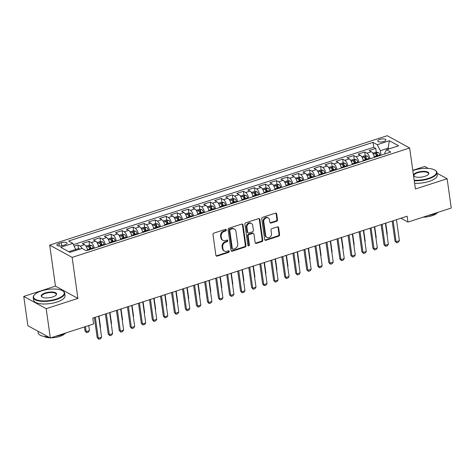 <?xml version="1.0" encoding="UTF-8"?>
<svg xmlns="http://www.w3.org/2000/svg" width="475" height="475" viewBox="0 0 475 475"><rect width="100%" height="100%" fill="white"/><g stroke="black" fill="none" stroke-linecap="round" stroke-linejoin="round"><path stroke-width="0.71" d="M226.278 229.942A0.873 0.73 118.7 0 0 225.405 229.377L213.904 233.106A1.247 1.045 118.7 0 0 212.984 234.608L215.893 255.318A1.247 1.045 118.7 0 0 217.134 256.12L228.641 252.391A0.873 0.73 118.7 0 0 228.416 250.782L226.925 251.263A3.99 3.343 118.7 0 1 224.497 251.079A3.99 3.343 118.7 0 1 222.941 248.704L222.704 246.976A3.99 3.343 118.7 0 1 225.649 242.173L227.139 241.692A0.873 0.73 118.7 0 0 226.908 240.083L225.423 240.564A3.99 3.343 118.7 0 1 222.989 240.38A3.99 3.343 118.7 0 1 221.439 238.005L221.196 236.277A3.99 3.343 118.7 0 1 224.147 231.473L225.631 230.993A0.873 0.73 118.7 0 0 226.278 229.942M222.989 240.38L222.383 240.047A3.99 3.343 118.7 0 1 220.833 237.672L220.59 235.944A3.99 3.343 118.7 0 1 223.535 231.141L225.025 230.66A0.873 0.73 118.7 0 0 225.583 229.348M216.107 255.835A1.247 1.045 118.7 0 0 216.529 255.787L228.036 252.059A0.873 0.73 118.7 0 0 228.594 250.747M224.497 251.079L223.885 250.747A3.99 3.343 118.7 0 1 222.336 248.372L222.092 246.644A3.99 3.343 118.7 0 1 225.043 241.84L226.527 241.359A0.873 0.73 118.7 0 0 227.092 240.047M379.899 139.401A4.061 1.467 -8 0 0 377.821 141.028A4.061 1.467 -8 0 0 383.782 141.52A4.061 1.467 -8 0 0 385.866 139.893A4.061 1.467 -8 0 0 379.899 139.401M276.592 221.267A1.247 1.045 118.7 0 0 277.513 219.771L276.699 213.958A1.247 1.045 118.7 0 0 275.452 213.156L262.675 217.301A1.247 1.045 118.7 0 0 261.755 218.803L264.664 239.513A1.247 1.045 118.7 0 0 265.911 240.308L278.688 236.17A1.247 1.045 118.7 0 0 279.609 234.668L278.623 227.65A1.247 1.045 118.7 0 0 277.376 226.848L271.908 228.623A1.247 1.045 118.7 0 0 270.988 230.126L271.474 233.605A3.331 2.797 118.7 0 1 270.162 236.966A3.331 2.797 118.7 0 1 266.98 237.464A3.331 2.797 118.7 0 1 265.685 235.481L263.767 221.849A3.331 2.797 118.7 0 1 265.086 218.488A3.331 2.797 118.7 0 1 268.262 217.983A3.331 2.797 118.7 0 1 269.562 219.973L269.883 222.241A1.247 1.045 118.7 0 0 271.124 223.042L276.592 221.267L275.987 220.94A1.247 1.045 118.7 0 0 276.907 219.438L276.088 213.625A1.247 1.045 118.7 0 0 275.874 213.109M415.423 189.008L447.129 178.731L451.25 208.032L407.96 222.068L407.134 216.208L92.785 318.102L93.605 323.962L50.314 337.992L46.194 308.691L77.906 298.413L72.141 257.385L409.658 147.986L415.423 189.008M243.028 224.871A1.247 1.045 118.7 0 0 241.781 224.075L229.009 228.214A1.247 1.045 118.7 0 0 228.083 229.716L230.998 250.426A1.247 1.045 118.7 0 0 232.239 251.222L245.017 247.083A1.247 1.045 118.7 0 0 245.937 245.581L243.028 224.871L242.422 224.538A1.247 1.045 118.7 0 0 242.203 224.028M245.842 222.757L258.62 218.613A1.247 1.045 118.7 0 1 259.861 219.414L262.77 240.124A1.247 1.045 118.7 0 1 261.85 241.627L256.381 243.396A1.247 1.045 118.7 0 1 255.14 242.6L253.959 234.199A1.247 1.045 118.7 0 0 252.712 233.397L249.09 234.573A1.247 1.045 118.7 0 0 248.164 236.075L249.393 244.821A0.873 0.73 118.7 0 1 247.879 245.314L244.922 224.259A1.247 1.045 118.7 0 1 245.842 222.757M376.901 156.542L376.675 154.963M376.283 152.166L375.755 148.402L369.134 150.545L371.349 151.757L366.938 153.188A5.077 2.066 72 0 1 369.96 158.792M365.869 160.117L365.649 158.537M365.251 155.747L364.723 151.976L358.108 154.12L360.323 155.331L355.912 156.762A5.077 2.066 72 0 1 358.928 162.367M354.837 163.691L354.617 162.112M354.225 159.321L353.697 155.551L347.077 157.694L349.291 158.905L344.88 160.336A5.077 2.066 72 0 1 347.896 165.941M343.811 167.265L343.585 165.692M343.193 162.895L342.665 159.125L336.045 161.274L338.259 162.486L333.848 163.911A5.077 2.066 72 0 1 336.87 169.516M332.779 170.846L332.559 169.266M332.162 166.47L331.633 162.699L325.019 164.849L327.233 166.06L322.822 167.491A5.077 2.066 72 0 1 325.838 173.09M321.747 174.42L321.527 172.841M321.136 170.044L320.607 166.28L313.987 168.423L316.202 169.634L311.79 171.065A5.077 2.066 72 0 1 314.806 176.67M310.721 177.994L310.496 176.415M310.104 173.618L309.575 169.854L302.955 171.998L305.17 173.209L300.758 174.64A5.077 2.066 72 0 1 303.78 180.245M299.689 181.569L299.47 179.989M299.072 177.193L298.543 173.428L291.929 175.572L294.144 176.783L289.732 178.214A5.077 2.066 72 0 1 292.748 183.819M288.658 185.143L288.438 183.564M288.046 180.773L287.517 177.003L280.897 179.146L283.112 180.357L278.7 181.788A5.077 2.066 72 0 1 281.717 187.393M277.632 188.717L277.406 187.138M277.014 184.348L276.486 180.577L269.865 182.727L272.08 183.932L267.668 185.363A5.077 2.066 72 0 1 270.691 190.968M266.6 192.292L266.38 190.718M265.982 187.922L265.454 184.152L258.839 186.301L261.054 187.512L256.642 188.937A5.077 2.066 72 0 1 259.659 194.542M255.568 195.872L255.348 194.293M254.956 191.496L254.428 187.732L247.808 189.875L250.022 191.087L245.611 192.518A5.077 2.066 72 0 1 248.627 198.123M244.542 199.447L244.316 197.867M243.924 195.071L243.396 191.306L236.776 193.45L238.99 194.661L234.579 196.092A5.077 2.066 72 0 1 237.601 201.697M233.51 203.021L233.29 201.442M232.898 198.645L232.364 194.881L225.75 197.024L227.964 198.235L223.553 199.666A5.077 2.066 72 0 1 226.569 205.271M222.478 206.595L222.258 205.016M221.867 202.219L221.338 198.455L214.718 200.598L216.933 201.81L212.521 203.241A5.077 2.066 72 0 1 215.537 208.846M211.452 210.17L211.227 208.59M210.835 205.8L210.306 202.029L203.686 204.173L205.901 205.384L201.489 206.815A5.077 2.066 72 0 1 204.511 212.42M200.42 213.744L200.201 212.165M199.809 209.374L199.274 205.604L192.66 207.753L194.875 208.958L190.463 210.389A5.077 2.066 72 0 1 193.479 215.994M189.388 217.318L189.169 215.745M188.777 212.948L188.248 209.178L181.628 211.328L183.843 212.539L179.431 213.964A5.077 2.066 72 0 1 182.453 219.569M178.362 220.899L178.137 219.319M177.745 216.523L177.217 212.758L170.596 214.902L172.811 216.113L168.399 217.544A5.077 2.066 72 0 1 171.422 223.149M167.331 224.473L167.111 222.894M166.719 220.097L166.185 216.333L159.57 218.476L161.785 219.688L157.373 221.118A5.077 2.066 72 0 1 160.39 226.723M156.299 228.047L156.079 226.468M155.687 223.672L155.159 219.907L148.538 222.051L150.753 223.262L146.342 224.693A5.077 2.066 72 0 1 149.364 230.298M145.273 231.622L145.047 230.042M144.655 227.246L144.127 223.482L137.507 225.625L139.721 226.836L135.31 228.267A5.077 2.066 72 0 1 138.332 233.872M134.241 235.196L134.021 233.617M133.629 230.826L133.095 227.056L126.481 229.199L128.695 230.411L124.284 231.842A5.077 2.066 72 0 1 127.3 237.447M123.209 238.771L122.989 237.191M122.597 234.401L122.069 230.63L115.449 232.78L117.663 233.991L113.252 235.416A5.077 2.066 72 0 1 116.274 241.021M112.183 242.351L111.957 240.772M111.566 237.975L111.037 234.205L104.417 236.354L106.632 237.565L102.22 238.996A5.077 2.066 72 0 1 105.242 244.595M101.151 245.925L100.932 244.346M100.54 241.549L100.005 237.785L93.391 239.928L95.606 241.14L91.194 242.571A5.077 2.066 72 0 1 94.21 248.176M90.119 249.5L89.9 247.92M89.508 245.124L88.979 241.359L82.359 243.503L84.574 244.714A5.077 2.066 72 0 1 87.596 250.319M62.647 245.563L65.069 244.779A3.937 1.425 -8 0 0 67.088 243.2A3.937 1.425 -8 0 0 61.311 242.719L58.882 243.509A3.937 1.425 -8 0 0 56.869 245.082A3.937 1.425 -8 0 0 62.647 245.563M72.141 257.385L49.697 245.112L387.208 135.708L409.658 147.986M375.755 148.402L373.724 147.292L373.029 142.369L68.608 241.045L72.853 243.366L76.077 250.355M373.029 142.369L377.275 144.691L389.411 140.754L398.632 145.801L386.496 149.732L390.747 152.053L86.319 250.729L82.074 248.407L69.944 252.344L60.717 247.297L72.853 243.366M78.476 248.698L77.948 244.934L80.162 246.145A5.077 2.066 72 0 1 82.05 248.413M88.979 241.359L91.194 242.571M100.005 237.785L102.22 238.996M111.037 234.205L113.252 235.416M122.069 230.63L124.284 231.842M133.095 227.056L135.31 228.267M144.127 223.482L146.342 224.693M155.159 219.907L157.373 221.118M166.185 216.333L168.399 217.544M177.217 212.758L179.431 213.964M188.248 209.178L190.463 210.389M199.274 205.604L201.489 206.815M210.306 202.029L212.521 203.241M221.338 198.455L223.553 199.666M232.364 194.881L234.579 196.092M243.396 191.306L245.611 192.518M254.428 187.732L256.642 188.937M265.454 184.152L267.668 185.363M276.486 180.577L278.7 181.788M287.517 177.003L289.732 178.214M298.543 173.428L300.758 174.64M309.575 169.854L311.79 171.065M320.607 166.28L322.822 167.491M331.633 162.699L333.848 163.911M342.665 159.125L344.88 160.336M353.697 155.551L355.912 156.762M364.723 151.976L366.938 153.188M373.724 147.292L73.488 244.607M77.948 244.934L74.266 246.127M388.218 149.174L388.081 148.2L380.362 150.706L380.997 155.212M80.394 248.953L78.167 248.657L68.774 251.703M77.906 298.413L55.462 286.14L23.75 296.418L46.194 308.691M23.75 296.418L27.871 325.719L50.314 337.992M447.129 178.731L437.03 173.203M428.313 168.441L424.686 166.458L412.793 170.311M55.462 286.14L49.697 245.112M400.924 218.221L407.96 222.068M389.251 148.841L388.081 148.2L389.411 140.754M384.851 153.965L384.732 153.092L386.496 149.732M98.622 246.745A5.077 2.066 -108 0 0 95.606 241.14M109.654 243.17A5.077 2.066 -108 0 0 106.632 237.565M120.686 239.59A5.077 2.066 -108 0 0 117.663 233.991M131.712 236.016A5.077 2.066 -108 0 0 128.695 230.411M142.743 232.441A5.077 2.066 -108 0 0 139.721 226.836M153.775 228.867A5.077 2.066 -108 0 0 150.753 223.262M164.801 225.292A5.077 2.066 -108 0 0 161.785 219.688M175.833 221.718A5.077 2.066 -108 0 0 172.811 216.113M186.865 218.144A5.077 2.066 -108 0 0 183.843 212.539M197.891 214.563A5.077 2.066 -108 0 0 194.875 208.958M208.923 210.989A5.077 2.066 -108 0 0 205.901 205.384M219.955 207.415A5.077 2.066 -108 0 0 216.933 201.81M230.981 203.84A5.077 2.066 -108 0 0 227.964 198.235M242.013 200.266A5.077 2.066 -108 0 0 238.99 194.661M253.044 196.692A5.077 2.066 -108 0 0 250.022 191.087M264.07 193.111A5.077 2.066 -108 0 0 261.054 187.512M275.102 189.537A5.077 2.066 -108 0 0 272.08 183.932M286.134 185.963A5.077 2.066 -108 0 0 283.112 180.357M297.16 182.388A5.077 2.066 -108 0 0 294.144 176.783M308.192 178.814A5.077 2.066 -108 0 0 305.17 173.209M319.218 175.239A5.077 2.066 -108 0 0 316.202 169.634M330.25 171.665A5.077 2.066 -108 0 0 327.233 166.06M341.282 168.085A5.077 2.066 -108 0 0 338.259 162.486M352.308 164.51A5.077 2.066 -108 0 0 349.291 158.905M363.339 160.936A5.077 2.066 -108 0 0 360.323 155.331M374.371 157.362A5.077 2.066 -108 0 0 371.349 151.757M380.362 150.706L377.275 144.691M231.212 250.937A1.247 1.045 118.7 0 0 231.634 250.895L244.411 246.751A1.247 1.045 118.7 0 0 245.332 245.248L242.422 224.538M230.422 229.437A0.873 0.73 118.7 0 0 229.781 230.488L232.334 248.668A0.873 0.73 118.7 0 0 233.207 249.227L234.775 248.716A3.99 3.343 118.7 0 0 237.72 243.912L235.974 231.485A3.99 3.343 118.7 0 0 234.424 229.11A3.99 3.343 118.7 0 0 231.996 228.932L230.422 229.437L229.817 229.104A0.873 0.73 118.7 0 0 229.17 230.155L229.781 230.488M232.673 249.185L232.067 248.852A0.873 0.73 118.7 0 1 231.729 248.336L229.17 230.155M234.424 229.11L233.819 228.778A3.99 3.343 118.7 0 0 231.384 228.6L231.996 228.932M229.817 229.104L231.384 228.6M255.354 243.111A1.247 1.045 118.7 0 0 255.776 243.063L261.244 241.294A1.247 1.045 118.7 0 0 262.164 239.792L259.255 219.082A1.247 1.045 118.7 0 0 259.041 218.571M253.472 233.457L252.866 233.124A1.247 1.045 118.7 0 0 252.106 233.071L248.478 234.246A1.247 1.045 118.7 0 0 247.558 235.743L248.787 244.488L249.393 244.821M247.968 245.575A0.873 0.73 118.7 0 0 248.787 244.488M252.736 225.482A3.331 2.797 118.7 0 0 251.435 223.499A3.331 2.797 118.7 0 0 248.259 223.998A3.331 2.797 118.7 0 0 246.941 227.365L247.618 232.168A1.247 1.045 118.7 0 0 248.858 232.964L252.486 231.788A1.247 1.045 118.7 0 0 253.407 230.286L252.736 225.482M251.435 223.499L250.83 223.167A3.331 2.797 118.7 0 0 247.647 223.672A3.331 2.797 118.7 0 0 246.335 227.032L246.941 227.365M248.104 232.91L247.493 232.578A1.247 1.045 118.7 0 1 247.012 231.836L246.335 227.032M270.097 222.757A1.247 1.045 118.7 0 0 270.518 222.71L275.987 220.94M268.262 217.983L267.657 217.651A3.331 2.797 118.7 0 0 264.474 218.156A3.331 2.797 118.7 0 0 263.162 221.516L263.767 221.849M266.98 237.464L266.374 237.138A3.331 2.797 118.7 0 1 265.08 235.149L263.162 221.516M264.884 240.023A1.247 1.045 118.7 0 0 265.305 239.976L278.077 235.838A1.247 1.045 118.7 0 0 279.003 234.335L278.012 227.317A1.247 1.045 118.7 0 0 277.798 226.801M84.479 326.919L85.055 331.051L86.147 331.645L89.46 330.576L88.748 325.535M89.46 330.576L88.392 332.12L86.735 332.654L85.055 331.051M85.441 326.61L86.147 331.645L86.735 332.654M98.64 316.202L101.591 337.208L100.522 338.752L98.871 339.293L98.283 338.283L97.191 337.683L94.365 317.585M101.591 337.208L98.283 338.283L95.332 317.276M98.871 339.293L97.191 337.683M41.497 290.926A15.491 5.599 -8 0 0 34.461 294.809A15.491 5.599 -8 0 0 38.914 300.485A15.491 5.599 -8 0 0 56.299 299.024A15.491 5.599 -8 0 0 62.736 290.837A15.491 5.599 -8 0 0 41.497 290.926M62.736 290.837L63.127 291.086A15.871 5.736 172 0 1 64.665 293.117A15.871 5.736 172 0 1 56.531 299.476A15.871 5.736 172 0 1 33.232 297.534A15.871 5.736 172 0 1 34.153 295.159L34.461 294.809M45.202 292.95A7.742 2.802 172 0 1 53.895 292.22A7.742 2.802 172 0 1 56.121 295.058A7.742 2.802 172 0 1 52.6 297A7.742 2.802 172 0 1 41.984 297.041A7.742 2.802 172 0 1 45.202 292.95M55.955 295.23A7.362 2.66 -8 0 0 56.24 294.304A7.362 2.66 -8 0 0 45.434 293.402A7.362 2.66 -8 0 0 41.657 296.353A7.362 2.66 -8 0 0 42.192 297.166M66.221 332.838A15.871 5.736 172 0 1 61.507 334.869A15.871 5.736 172 0 1 55.634 336.27M48.153 336.811A15.871 5.736 172 0 1 38.208 332.933L37.97 331.247M40.559 332.66A15.871 5.736 172 0 1 39.033 331.823M65.004 333.486A11.424 4.133 172 0 1 59.761 336.407A11.424 4.133 172 0 1 50.884 337.808M49.958 337.796A11.424 4.133 172 0 1 44.032 336.431M64.665 293.117L65.028 295.699A15.871 5.736 172 0 1 56.893 302.053A15.871 5.736 172 0 1 33.594 300.117L33.232 297.534M414.182 180.191A15.491 5.599 -8 0 0 428.557 178.357A15.491 5.599 -8 0 0 434.993 170.175A15.491 5.599 -8 0 0 413.755 170.264A15.491 5.599 -8 0 0 412.828 170.578M434.993 170.175L435.385 170.424A15.871 5.736 172 0 1 436.923 172.455A15.871 5.736 172 0 1 428.788 178.808A15.871 5.736 172 0 1 414.253 180.702M413.482 175.198A7.742 2.802 172 0 1 417.46 172.288A7.742 2.802 172 0 1 426.152 171.558A7.742 2.802 172 0 1 428.379 174.39A7.742 2.802 172 0 1 424.858 176.332A7.742 2.802 172 0 1 414.242 176.379A7.742 2.802 172 0 1 413.535 175.572M428.213 174.568A7.362 2.66 -8 0 0 428.497 173.636A7.362 2.66 -8 0 0 417.691 172.74A7.362 2.66 -8 0 0 413.915 175.685A7.362 2.66 -8 0 0 414.449 176.504M438.478 212.177A15.871 5.736 172 0 1 433.764 214.207A15.871 5.736 172 0 1 427.892 215.602M437.261 212.818A11.424 4.133 172 0 1 432.018 215.739A11.424 4.133 172 0 1 423.142 217.146M436.923 172.455L437.285 175.032A15.871 5.736 172 0 1 429.151 181.391A15.871 5.736 172 0 1 414.616 183.279M87.079 248.401A3.367 1.372 72 0 1 87.649 249.66L87.851 250.236M85.963 246.133L89.199 245.082L91.515 245.391A3.367 1.372 72 0 1 93.165 247.873L93.367 248.449M91.271 249.126L91.069 248.55A3.367 1.372 -108 0 0 89.894 246.466C88.962 246.157 88.522 246.299 88.57 246.893A3.367 1.372 72 0 1 89.745 248.977L89.947 249.553M89.894 246.466L90.131 248.152A1.716 0.701 72 0 1 90.458 248.847L90.63 249.333M100.172 327.103L100.486 327.002L98.954 316.101M100.486 327.002L100.213 327.4M98.105 244.827A3.367 1.372 72 0 1 98.675 246.08L98.883 246.662M96.995 242.559L100.231 241.508L102.547 241.817A3.367 1.372 72 0 1 104.191 244.292L104.393 244.874M102.297 245.551L102.095 244.975A3.367 1.372 -108 0 0 100.926 242.885C99.993 242.583 99.548 242.725 99.602 243.319A3.367 1.372 72 0 1 100.771 245.403L100.973 245.979M100.926 242.885L101.163 244.578A1.716 0.701 72 0 1 101.49 245.272L101.662 245.759M111.203 323.528L111.518 323.428L109.986 312.526M111.518 323.428L111.245 323.825M109.137 241.252A3.367 1.372 72 0 1 109.707 242.505L109.909 243.087M108.021 238.984L111.257 237.933L113.578 238.242A3.367 1.372 72 0 1 115.223 240.718L115.425 241.294M113.329 241.977L113.127 241.401A3.367 1.372 -108 0 0 111.957 239.311C111.019 239.008 110.58 239.151 110.633 239.744A3.367 1.372 72 0 1 111.803 241.828L112.005 242.404M111.957 239.311L112.195 240.997A1.716 0.701 72 0 1 112.516 241.698L112.688 242.185M122.229 319.954L122.55 319.847L121.018 308.946M122.55 319.847L122.271 320.245M120.169 237.678A3.367 1.372 72 0 1 120.739 238.931L120.941 239.507M119.053 235.41L122.289 234.359L124.604 234.668A3.367 1.372 72 0 1 126.255 237.144L126.457 237.72M124.361 238.402L124.159 237.827A3.367 1.372 -108 0 0 122.983 235.737C122.051 235.434 121.612 235.576 121.659 236.164A3.367 1.372 72 0 1 122.835 238.254L123.037 238.83M122.983 235.737L123.221 237.423A1.716 0.701 72 0 1 123.548 238.123L123.72 238.61M133.261 316.38L133.576 316.273L132.044 305.372M133.576 316.273L133.303 316.671M109.672 312.627L112.623 333.634L111.554 335.178L109.897 335.712L109.315 334.709L108.223 334.109L105.397 314.011M112.623 333.634L109.315 334.709L106.358 313.702M109.897 335.712L108.223 334.109M120.698 309.053L123.654 330.06L122.586 331.603L120.929 332.138L120.341 331.134L119.249 330.535L116.428 310.436M123.654 330.06L120.341 331.134L117.39 310.122M120.929 332.138L119.249 330.535M131.729 305.478L134.68 326.485L133.612 328.029L131.961 328.563L131.373 327.56L130.281 326.96L127.454 306.862M134.68 326.485L131.373 327.56L128.422 306.547M131.961 328.563L130.281 326.96M142.761 301.904L145.712 322.911L144.643 324.455L142.987 324.989L142.405 323.98L141.312 323.386L138.486 303.288M145.712 322.911L142.405 323.98L139.448 302.973M142.987 324.989L141.312 323.386M131.195 234.098A3.367 1.372 72 0 1 131.765 235.357L131.967 235.933M130.085 231.83L133.321 230.785L135.636 231.088A3.367 1.372 72 0 1 137.281 233.569L137.483 234.145M135.387 234.828L135.185 234.246A3.367 1.372 -108 0 0 134.015 232.162C133.083 231.859 132.638 232.002 132.691 232.59A3.367 1.372 72 0 1 133.861 234.68L134.063 235.256M134.015 232.162L134.253 233.848A1.716 0.701 72 0 1 134.579 234.549L134.746 235.036M144.293 312.799L144.608 312.698L143.076 301.797M144.608 312.698L144.335 313.096M153.787 298.324L156.744 319.337L155.675 320.874L154.019 321.415L153.431 320.405L152.338 319.812L149.518 299.713M156.744 319.337L153.431 320.405L150.48 299.398M154.019 321.415L152.338 319.812M142.227 230.523A3.367 1.372 72 0 1 142.797 231.782L142.999 232.358M141.111 228.255L144.347 227.21L146.668 227.513A3.367 1.372 72 0 1 148.313 229.995L148.515 230.571M146.419 231.248L146.217 230.672A3.367 1.372 -108 0 0 145.047 228.588C144.109 228.285 143.67 228.428 143.723 229.015A3.367 1.372 72 0 1 144.893 231.099L145.095 231.681M145.047 228.588L145.285 230.274A1.716 0.701 72 0 1 145.605 230.975L145.778 231.456M155.319 309.225L155.64 309.124L154.108 298.223M155.64 309.124L155.361 309.522M164.819 294.749L167.77 315.756L166.701 317.3L165.051 317.84L164.463 316.831L163.37 316.237L160.544 296.133M167.77 315.756L164.463 316.831L161.512 295.824M165.051 317.84L163.37 316.237M153.259 226.949A3.367 1.372 72 0 1 153.829 228.208L154.031 228.784M152.143 224.681L155.378 223.63L157.694 223.939A3.367 1.372 72 0 1 159.345 226.421L159.547 226.997M157.451 227.673L157.249 227.098A3.367 1.372 -108 0 0 156.073 225.013C155.141 224.705 154.702 224.847 154.749 225.441A3.367 1.372 72 0 1 155.925 227.525L156.127 228.107M156.073 225.013L156.311 226.7A1.716 0.701 72 0 1 156.637 227.394L156.809 227.881M166.351 305.651L166.666 305.55L165.134 294.648M166.666 305.55L166.393 305.947M175.851 291.175L178.802 312.182L177.733 313.726L176.077 314.26L175.495 313.257L174.402 312.657L171.576 292.558M178.802 312.182L175.495 313.257L172.538 292.25M176.077 314.26L174.402 312.657M164.285 223.375A3.367 1.372 72 0 1 164.855 224.633L165.057 225.209M163.174 221.107L166.41 220.056L168.726 220.364A3.367 1.372 72 0 1 170.371 222.846L170.572 223.422M168.477 224.099L168.275 223.523A3.367 1.372 -108 0 0 167.105 221.439C166.173 221.13 165.727 221.273 165.781 221.867A3.367 1.372 72 0 1 166.951 223.951L167.152 224.527M167.105 221.439L167.342 223.125A1.716 0.701 72 0 1 167.669 223.82L167.835 224.307M177.383 302.076L177.697 301.975L176.166 291.074M177.697 301.975L177.424 302.373M186.877 287.601L189.828 308.608L188.765 310.151L187.108 310.686L186.521 309.682L185.428 309.082L182.608 288.984M189.828 308.608L186.521 309.682L183.57 288.675M187.108 310.686L185.428 309.082M175.317 219.8A3.367 1.372 72 0 1 175.887 221.053L176.088 221.635M174.2 217.532L177.436 216.481L179.758 216.79A3.367 1.372 72 0 1 181.402 219.266L181.604 219.848M179.508 220.525L179.307 219.949A3.367 1.372 -108 0 0 178.137 217.859C177.199 217.556 176.759 217.698 176.813 218.292A3.367 1.372 72 0 1 177.982 220.376L178.184 220.952M178.137 217.859L178.374 219.545A1.716 0.701 72 0 1 178.695 220.246L178.867 220.732M188.409 298.502L188.729 298.401L187.197 287.5M188.729 298.401L188.45 298.799M197.909 284.026L200.86 305.033L199.791 306.577L198.14 307.111L197.553 306.108L196.46 305.508L193.634 285.41M200.86 305.033L197.553 306.108L194.602 285.095M198.14 307.111L196.46 305.508M186.342 216.226A3.367 1.372 72 0 1 186.918 217.479L187.12 218.061M185.232 213.958L188.468 212.907L190.784 213.216A3.367 1.372 72 0 1 192.434 215.692L192.636 216.268M190.54 216.95L190.338 216.374A3.367 1.372 -108 0 0 189.163 214.284C188.231 213.982 187.791 214.124 187.839 214.718A3.367 1.372 72 0 1 189.014 216.802L189.216 217.378M189.163 214.284L189.4 215.971A1.716 0.701 72 0 1 189.727 216.671L189.899 217.158M199.441 294.928L199.755 294.821L198.223 283.919M199.755 294.821L199.482 295.218M208.941 280.452L211.892 301.459L210.823 303.002L209.166 303.537L208.584 302.527L207.492 301.934L204.666 281.835M211.892 301.459L208.584 302.527L205.627 281.521M209.166 303.537L207.492 301.934M197.374 212.646A3.367 1.372 72 0 1 197.944 213.904L198.146 214.48M196.264 210.383L199.5 209.333L201.816 209.635A3.367 1.372 72 0 1 203.46 212.117L203.662 212.693M201.566 213.376L201.364 212.794A3.367 1.372 -108 0 0 200.195 210.71C199.257 210.407 198.817 210.55 198.871 211.138A3.367 1.372 72 0 1 200.04 213.227L200.242 213.803M200.195 210.71L200.432 212.396A1.716 0.701 72 0 1 200.759 213.097L200.925 213.584M210.473 291.353L210.787 291.246L209.255 280.345M210.787 291.246L210.514 291.644M219.967 276.872L222.917 297.884L221.855 299.428L220.198 299.962L219.61 298.953L218.518 298.359L215.697 278.261M222.917 297.884L219.61 298.953L216.659 277.946M220.198 299.962L218.518 298.359M208.406 209.071A3.367 1.372 72 0 1 208.976 210.33L209.178 210.906M207.29 206.803L210.526 205.758L212.848 206.061A3.367 1.372 72 0 1 214.492 208.543L214.694 209.119M212.598 209.802L212.396 209.22A3.367 1.372 -108 0 0 211.227 207.136C210.288 206.833 209.849 206.975 209.902 207.563A3.367 1.372 72 0 1 211.072 209.653L211.274 210.229M211.227 207.136L211.464 208.822A1.716 0.701 72 0 1 211.785 209.523L211.957 210.009M221.498 287.773L221.819 287.672L220.287 276.771M221.819 287.672L221.54 288.07M230.998 273.297L233.949 294.31L232.881 295.848L231.23 296.388L230.642 295.379L229.55 294.785L226.723 274.687M233.949 294.31L230.642 295.379L227.691 274.372M231.23 296.388L229.55 294.785M242.03 269.723L244.981 290.73L243.912 292.273L242.256 292.814L241.668 291.804L240.582 291.205L237.755 271.106M244.981 290.73L241.668 291.804L238.717 270.798M242.256 292.814L240.582 291.205M253.056 266.148L256.007 287.155L254.944 288.699L253.288 289.233L252.7 288.23L251.607 287.63L248.781 267.532M256.007 287.155L252.7 288.23L249.749 267.223M253.288 289.233L251.607 287.63M219.432 205.497A3.367 1.372 72 0 1 220.008 206.756L220.21 207.332M218.322 203.229L221.558 202.184L223.873 202.487A3.367 1.372 72 0 1 225.518 204.968L225.726 205.544M223.63 206.221L223.428 205.645A3.367 1.372 -108 0 0 222.252 203.561C221.32 203.258 220.881 203.401 220.928 203.989A3.367 1.372 72 0 1 222.104 206.073L222.306 206.655M222.252 203.561L222.49 205.248A1.716 0.701 72 0 1 222.817 205.948L222.989 206.429M232.53 284.198L232.845 284.098L231.313 273.196M232.845 284.098L232.572 284.495M230.464 201.922A3.367 1.372 72 0 1 231.034 203.181L231.236 203.757M229.354 199.654L232.59 198.603L234.905 198.912A3.367 1.372 72 0 1 236.55 201.394L236.752 201.97M234.656 202.647L234.454 202.071A3.367 1.372 -108 0 0 233.284 199.987C232.346 199.678 231.907 199.821 231.96 200.414A3.367 1.372 72 0 1 233.13 202.498L233.332 203.08M233.284 199.987L233.522 201.673A1.716 0.701 72 0 1 233.848 202.368L234.015 202.855M243.562 280.624L243.877 280.523L242.345 269.622M243.877 280.523L243.604 280.921M241.496 198.348A3.367 1.372 72 0 1 242.066 199.607L242.268 200.183M240.38 196.08L243.616 195.029L245.937 195.338A3.367 1.372 72 0 1 247.582 197.814L247.784 198.396M245.688 199.072L245.486 198.497A3.367 1.372 -108 0 0 244.316 196.412C243.378 196.104 242.939 196.246 242.992 196.84A3.367 1.372 72 0 1 244.162 198.924L244.364 199.5M244.316 196.412L244.554 198.099A1.716 0.701 72 0 1 244.874 198.793L245.047 199.28M254.588 277.05L254.909 276.949L253.377 266.048M254.909 276.949L254.63 277.347M264.088 262.574L267.039 283.581L265.97 285.125L264.32 285.659L263.732 284.656L262.639 284.056L259.813 263.957M267.039 283.581L263.732 284.656L260.781 263.649M264.32 285.659L262.639 284.056M252.522 194.774A3.367 1.372 72 0 1 253.098 196.027L253.3 196.608M251.412 192.506L254.648 191.455L256.963 191.763A3.367 1.372 72 0 1 258.608 194.239L258.816 194.821M256.72 195.498L256.518 194.922A3.367 1.372 -108 0 0 255.342 192.832C254.41 192.529 253.965 192.672 254.018 193.266A3.367 1.372 72 0 1 255.194 195.35L255.396 195.926M255.342 192.832L255.58 194.518A1.716 0.701 72 0 1 255.906 195.219L256.078 195.706M265.62 273.475L265.935 273.368L264.403 262.473M265.935 273.368L265.662 273.772M275.114 259L278.071 280.007L277.002 281.55L275.346 282.085L274.758 281.081L273.671 280.482L270.845 260.383M278.071 280.007L274.758 281.081L271.807 260.068M275.346 282.085L273.671 280.482M263.554 191.199A3.367 1.372 72 0 1 264.124 192.452L264.326 193.028M262.443 188.931L265.679 187.88L267.995 188.189A3.367 1.372 72 0 1 269.64 190.665L269.842 191.241M267.746 191.924L267.544 191.348A3.367 1.372 -108 0 0 266.374 189.258C265.436 188.955 264.997 189.098 265.05 189.685A3.367 1.372 72 0 1 266.22 191.775L266.422 192.351M266.374 189.258L266.612 190.944A1.716 0.701 72 0 1 266.938 191.645L267.104 192.132M276.652 269.901L276.967 269.794L275.435 258.893M276.967 269.794L276.693 270.192M286.146 255.425L289.097 276.432L288.034 277.976L286.377 278.51L285.79 277.501L284.697 276.907L281.871 256.809M289.097 276.432L285.79 277.501L282.839 256.494M286.377 278.51L284.697 276.907M274.586 187.619A3.367 1.372 72 0 1 275.156 188.878L275.358 189.454M273.469 185.357L276.705 184.306L279.021 184.609A3.367 1.372 72 0 1 280.672 187.091L280.873 187.667M278.777 188.349L278.576 187.768A3.367 1.372 -108 0 0 277.406 185.683C276.468 185.381 276.028 185.523 276.082 186.111A3.367 1.372 72 0 1 277.252 188.201L277.453 188.777M277.406 185.683L277.643 187.37A1.716 0.701 72 0 1 277.964 188.07L278.136 188.557M287.678 266.327L287.998 266.22L286.467 255.318M287.998 266.22L287.719 266.618M297.178 251.845L300.129 272.858L299.06 274.402L297.409 274.936L296.822 273.927L295.729 273.333L292.903 253.234M300.129 272.858L296.822 273.927L293.871 252.92M297.409 274.936L295.729 273.333M285.612 184.045A3.367 1.372 72 0 1 286.188 185.303L286.389 185.879M284.501 181.777L287.737 180.732L290.053 181.034A3.367 1.372 72 0 1 291.697 183.516L291.905 184.092M289.809 184.775L289.602 184.193A3.367 1.372 -108 0 0 288.432 182.109C287.5 181.806 287.054 181.949 287.108 182.537A3.367 1.372 72 0 1 288.283 184.627L288.485 185.203M288.432 182.109L288.669 183.795A1.716 0.701 72 0 1 288.996 184.496L289.168 184.977M298.71 262.746L299.024 262.645L297.493 251.744M299.024 262.645L298.751 263.043M308.204 248.271L311.161 269.283L310.092 270.821L308.435 271.362L307.848 270.352L306.761 269.758L303.935 249.66M311.161 269.283L307.848 270.352L304.897 249.345M308.435 271.362L306.761 269.758M296.643 180.47A3.367 1.372 72 0 1 297.213 181.729L297.415 182.305M295.533 178.202L298.769 177.157L301.085 177.46A3.367 1.372 72 0 1 302.729 179.942L302.931 180.518M300.835 181.195L300.633 180.619A3.367 1.372 -108 0 0 299.464 178.535C298.526 178.226 298.086 178.374 298.14 178.962A3.367 1.372 72 0 1 299.309 181.046L299.511 181.628M299.464 178.535L299.701 180.221A1.716 0.701 72 0 1 300.028 180.922L300.194 181.402M309.736 259.172L310.056 259.071L308.524 248.17M310.056 259.071L309.777 259.469M319.236 244.696L322.187 265.703L321.124 267.247L319.467 267.787L318.879 266.778L317.787 266.178L314.961 246.08M322.187 265.703L318.879 266.778L315.928 245.771M319.467 267.787L317.787 266.178M307.675 176.896A3.367 1.372 72 0 1 308.245 178.155L308.447 178.731M306.559 174.628L309.795 173.577L312.111 173.886A3.367 1.372 72 0 1 313.761 176.368L313.963 176.943M311.867 177.62L311.665 177.044A3.367 1.372 -108 0 0 310.496 174.96C309.558 174.652 309.118 174.794 309.172 175.388A3.367 1.372 72 0 1 310.341 177.472L310.543 178.048M310.496 174.96L310.727 176.647A1.716 0.701 72 0 1 311.054 177.341L311.226 177.828M320.767 255.598L321.088 255.497L319.556 244.595M321.088 255.497L320.809 255.894M330.267 241.122L333.218 262.129L332.15 263.673L330.499 264.207L329.911 263.203L328.819 262.604L325.992 242.505M333.218 262.129L329.911 263.203L326.954 242.197M330.499 264.207L328.819 262.604M318.701 173.322A3.367 1.372 72 0 1 319.277 174.58L319.479 175.156M317.591 171.053L320.827 170.002L323.142 170.311A3.367 1.372 72 0 1 324.787 172.787L324.995 173.369M322.899 174.046L322.691 173.47A3.367 1.372 -108 0 0 321.522 171.386C320.589 171.077 320.144 171.22 320.197 171.813A3.367 1.372 72 0 1 321.373 173.898L321.575 174.473M321.522 171.386L321.759 173.072A1.716 0.701 72 0 1 322.086 173.767L322.258 174.254M331.799 252.023L332.114 251.922L330.582 241.021M332.114 251.922L331.841 252.32M341.293 237.547L344.25 258.554L343.182 260.098L341.525 260.632L340.937 259.629L339.851 259.029L337.024 238.931M344.25 258.554L340.937 259.629L337.986 238.622M341.525 260.632L339.851 259.029M329.733 169.747A3.367 1.372 72 0 1 330.303 171L330.505 171.582M328.623 167.479L331.859 166.428L334.174 166.737A3.367 1.372 72 0 1 335.819 169.213L336.021 169.795M333.925 170.472L333.723 169.896A3.367 1.372 -108 0 0 332.553 167.806C331.615 167.503 331.176 167.645 331.229 168.239A3.367 1.372 72 0 1 332.399 170.323L332.601 170.899M332.553 167.806L332.791 169.492A1.716 0.701 72 0 1 333.117 170.192L333.284 170.679M342.825 248.449L343.146 248.342L341.614 237.447M343.146 248.342L342.867 248.746M340.765 166.173A3.367 1.372 72 0 1 341.335 167.426L341.537 168.002M339.649 163.905L342.885 162.854L345.2 163.162A3.367 1.372 72 0 1 346.851 165.638L347.053 166.214M344.957 166.897L344.755 166.321A3.367 1.372 -108 0 0 343.585 164.231C342.647 163.928 342.208 164.071 342.261 164.659A3.367 1.372 72 0 1 343.431 166.749L343.633 167.325M343.585 164.231L343.817 165.917A1.716 0.701 72 0 1 344.143 166.618L344.316 167.105M353.857 244.874L354.178 244.768L352.646 233.866M354.178 244.768L353.899 245.165M351.791 162.592A3.367 1.372 72 0 1 352.367 163.851L352.569 164.427M350.681 160.33L353.917 159.279L356.232 159.582A3.367 1.372 72 0 1 357.877 162.064L358.085 162.64M355.989 163.323L355.781 162.741A3.367 1.372 -108 0 0 354.611 160.657C353.679 160.354 353.234 160.497 353.287 161.084A3.367 1.372 72 0 1 354.463 163.174L354.665 163.75M354.611 160.657L354.849 162.343A1.716 0.701 72 0 1 355.175 163.044L355.348 163.531M364.889 241.294L365.204 241.193L363.672 230.292M365.204 241.193L364.931 241.591M352.325 233.973L355.276 254.98L354.207 256.524L352.557 257.058L351.969 256.055L350.877 255.455L348.05 235.357M355.276 254.98L351.969 256.055L349.018 235.042M352.557 257.058L350.877 255.455M363.357 230.399L366.308 251.406L365.239 252.949L363.589 253.484L363.001 252.474L361.908 251.881L359.082 231.782M366.308 251.406L363.001 252.474L360.044 231.467M363.589 253.484L361.908 251.881M374.383 226.818L377.34 247.831L376.271 249.375L374.615 249.909L374.027 248.9L372.934 248.306L370.114 228.208M377.34 247.831L374.027 248.9L371.076 227.893M374.615 249.909L372.934 248.306M362.823 159.018A3.367 1.372 72 0 1 363.393 160.277L363.595 160.853M361.707 156.75L364.948 155.705L367.264 156.008A3.367 1.372 72 0 1 368.909 158.49L369.111 159.066M367.015 159.748L366.813 159.167A3.367 1.372 -108 0 0 365.643 157.083C364.705 156.78 364.266 156.922 364.319 157.51A3.367 1.372 72 0 1 365.489 159.6L365.691 160.176M365.643 157.083L365.881 158.769A1.716 0.701 72 0 1 366.207 159.469L366.373 159.95M375.915 237.72L376.236 237.619L374.704 226.717M376.236 237.619L375.957 238.017M385.415 223.244L388.366 244.251L387.297 245.795L385.647 246.335L385.059 245.326L383.966 244.732L381.14 224.633M388.366 244.251L385.059 245.326L382.108 224.319M385.647 246.335L383.966 244.732M373.855 155.444A3.367 1.372 72 0 1 374.425 156.703L374.627 157.278M372.738 153.176L375.974 152.131L378.29 152.433A3.367 1.372 72 0 1 379.941 154.915L380.142 155.491M378.047 156.168L377.845 155.592A3.367 1.372 -108 0 0 376.675 153.508C375.737 153.199 375.298 153.348 375.351 153.936A3.367 1.372 72 0 1 376.521 156.02L376.723 156.602M376.675 153.508L376.907 155.194A1.716 0.701 72 0 1 377.233 155.889L377.405 156.376M386.947 234.145L387.267 234.044L385.73 223.143M387.267 234.044L386.988 234.442M396.447 219.67L399.398 240.677L398.329 242.22L396.673 242.761L396.091 241.751L394.998 241.152L392.172 221.053M399.398 240.677L396.091 241.751L393.134 220.744M396.673 242.761L394.998 241.152M84.574 244.714L80.162 246.145M59.238 246.044L58.882 243.509M61.744 245.807L61.311 242.719M223.535 231.141L224.147 231.473M220.59 235.944L221.196 236.277M220.833 237.672L221.439 238.005M226.527 241.359L227.139 241.692M225.043 241.84L225.649 242.173M222.092 246.644L222.704 246.976M222.336 248.372L222.941 248.704M228.036 252.059L228.641 252.391M216.529 255.787L217.134 256.12M225.025 230.66L225.631 230.993M245.332 245.248L245.937 245.581M244.411 246.751L245.017 247.083M231.634 250.895L232.239 251.222M231.729 248.336L232.334 248.668M259.255 219.082L259.861 219.414M262.164 239.792L262.77 240.124M261.244 241.294L261.85 241.627M255.776 243.063L256.381 243.396M252.106 233.071L252.712 233.397M248.478 234.246L249.09 234.573M247.558 235.743L248.164 236.075M247.012 231.836L247.618 232.168M270.518 222.71L271.124 223.042M265.08 235.149L265.685 235.481M278.012 227.317L278.623 227.65M279.003 234.335L279.609 234.668M278.077 235.838L278.688 236.17M265.305 239.976L265.911 240.308M276.088 213.625L276.699 213.958M276.907 219.438L277.513 219.771M91.461 245.385L86.468 247M89.745 248.977L87.649 249.66M93.165 247.873L91.069 248.55M102.487 241.805L97.5 243.426M100.771 245.403L98.675 246.08M104.191 244.292L102.095 244.975M113.519 238.23L108.532 239.851M111.803 241.828L109.707 242.505M115.223 240.718L113.127 241.401M124.545 234.656L119.558 236.271M122.835 238.254L120.739 238.931M126.255 237.144L124.159 237.827M135.577 231.082L130.589 232.697M133.861 234.68L131.765 235.357M137.281 233.569L135.185 234.246M146.609 227.507L141.621 229.122M144.893 231.099L142.797 231.782M148.313 229.995L146.217 230.672M157.635 223.933L152.647 225.548M155.925 227.525L153.829 228.208M159.345 226.421L157.249 227.098M168.667 220.358L163.679 221.973M166.951 223.951L164.855 224.633M170.371 222.846L168.275 223.523M179.698 216.778L174.711 218.399M177.982 220.376L175.887 221.053M181.402 219.266L179.307 219.949M190.724 213.204L185.737 214.825M189.014 216.802L186.918 217.479M192.434 215.692L190.338 216.374M201.756 209.629L196.769 211.244M200.04 213.227L197.944 213.904M203.46 212.117L201.364 212.794M212.788 206.055L207.801 207.67M211.072 209.653L208.976 210.33M214.492 208.543L212.396 209.22M223.814 202.481L218.827 204.096M222.104 206.073L220.008 206.756M225.518 204.968L223.428 205.645M234.846 198.906L229.858 200.521M233.13 202.498L231.034 203.181M236.55 201.394L234.454 202.071M245.878 195.332L240.89 196.947M244.162 198.924L242.066 199.607M247.582 197.814L245.486 198.497M256.904 191.752L251.916 193.373M255.194 195.35L253.098 196.027M258.608 194.239L256.518 194.922M267.936 188.177L262.948 189.798M266.22 191.775L264.124 192.452M269.64 190.665L267.544 191.348M278.967 184.603L273.98 186.218M277.252 188.201L275.156 188.878M280.672 187.091L278.576 187.768M289.993 181.028L285.006 182.643M288.283 184.627L286.188 185.303M291.697 183.516L289.602 184.193M301.025 177.454L296.038 179.069M299.309 181.046L297.213 181.729M302.729 179.942L300.633 180.619M312.057 173.88L307.07 175.495M310.341 177.472L308.245 178.155M313.761 176.368L311.665 177.044M323.083 170.299L318.096 171.92M321.373 173.898L319.277 174.58M324.787 172.787L322.691 173.47M334.115 166.725L329.128 168.346M332.399 170.323L330.303 171M335.819 169.213L333.723 169.896M345.147 163.151L340.159 164.772M343.431 166.749L341.335 167.426M346.851 165.638L344.755 166.321M356.173 159.576L351.185 161.191M354.463 163.174L352.367 163.851M357.877 162.064L355.781 162.741M367.205 156.002L362.217 157.617M365.489 159.6L363.393 160.277M368.909 158.49L366.813 159.167M378.237 152.428L373.249 154.042M376.521 156.02L374.425 156.703M379.941 154.915L377.845 155.592"/></g></svg>
